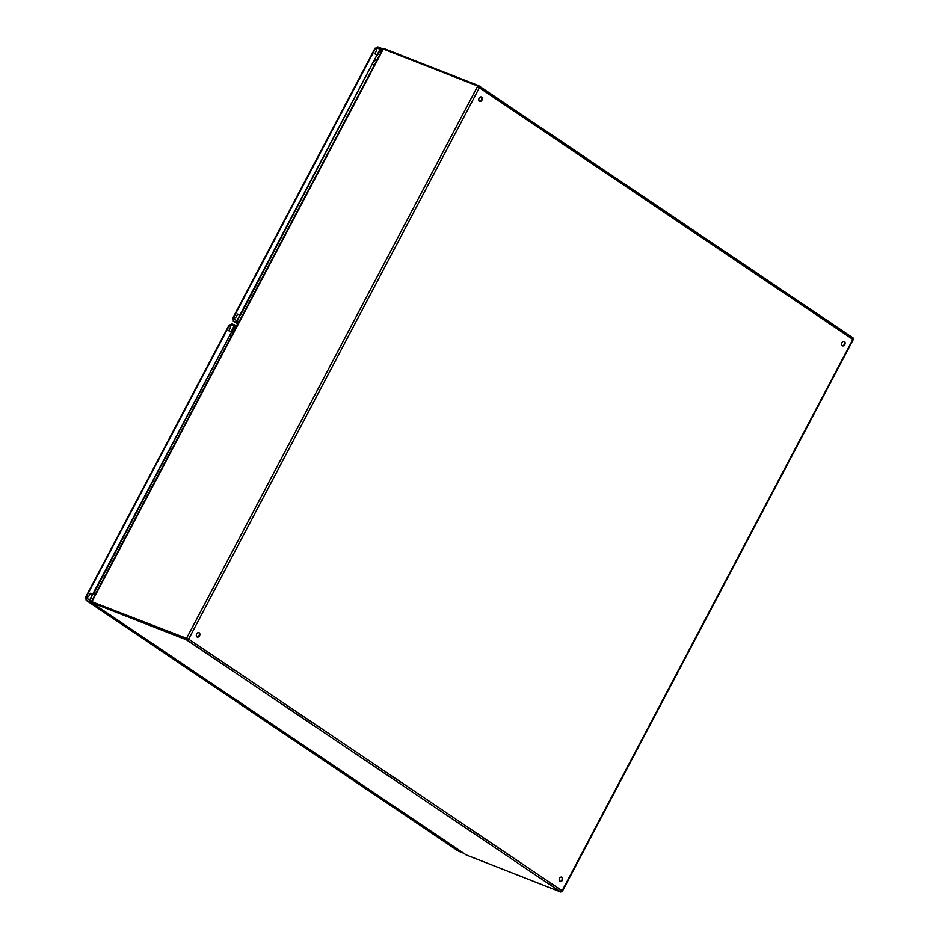 <?xml version="1.0" encoding="UTF-8"?>
<svg xmlns="http://www.w3.org/2000/svg" width="939" height="939" viewBox="0 0 939 939"><rect width="100%" height="100%" fill="white"/><g stroke="black" fill="none" stroke-linecap="round" stroke-linejoin="round"><path stroke-width="1.41" d="M382.725 49.18L381.692 48.488A1.573 1.115 111.4 0 0 380.025 49.239L376.269 47.772A1.573 1.092 -56 0 1 375.952 47.995L376.422 50.753L375.952 47.995A1.573 1.092 -56 0 1 375.623 48.124L233.013 318.638A1.573 1.115 -68.6 0 1 233.095 319.377L233.459 321.15L233.224 319.072A1.573 1.092 -56 0 0 233.107 318.415L233.529 318.837M382.361 49.873L380.495 49.556L377.572 55.096L374.778 53.863L376.422 50.753L374.778 53.863L377.102 54.779L239.903 314.999L237.45 320.856L238.588 322.57M380.025 49.239L240.372 315.316L237.579 314.084L239.903 314.999L236.98 320.539A1.573 1.115 111.4 0 0 237.191 322.558L238.224 323.262M376.269 47.772L377.818 46.95L381.539 48.405M233.212 318.72L235.935 317.206L237.579 314.084L235.935 317.206L233.212 318.72M233.764 320.481L233.283 321.115L237.767 324.131M377.513 59.063A9.719 6.89 111.4 0 0 374.297 61.305M86.411 598.777L85.883 598.577A1.573 1.115 111.4 0 0 85.813 597.838L86.329 598.037M236.382 326.772L234.504 326.443L93.172 594.516L90.367 593.284L88.724 596.406L86.001 597.92L88.724 596.406L90.367 593.284L92.703 594.199L89.78 599.739A1.573 1.115 111.4 0 0 89.98 601.758L86.188 600.361L86.552 599.669M459.171 851.45L457.692 850.664M89.98 601.758L462.528 852.753A1.573 1.115 111.4 0 0 463.127 852.882M236.745 326.079L235.701 325.375A1.573 1.115 111.4 0 0 234.034 326.126L231.111 331.667L228.787 330.763L230.431 327.641L229.961 324.882L230.431 327.641L228.787 330.763L231.581 331.983L92.703 594.199L90.25 600.056L91.646 601.934M86.224 600.279L86.024 598.26A1.573 1.092 124 0 0 85.907 597.615L85.813 597.838M235.548 325.293L231.839 323.838L230.278 324.659A1.573 1.092 124 0 1 229.632 325.011L85.907 597.615M85.883 598.577L86.188 600.361L458.044 850.91M457.856 850.804L86.188 600.361M231.064 332.969A7.876 5.587 -68.6 0 1 233.764 331.256M94.757 595.361A7.876 5.587 -68.6 0 1 94.733 591.547M233.87 330.892L233.87 330.892A2.629 1.127 15.3 0 1 234.468 330.399L234.081 330.352A2.629 2.629 0 0 0 233.87 330.892L233.506 332.206M559.844 881.404A2.359 1.678 111.4 0 0 560.078 881.521A2.359 1.678 111.4 0 0 562.426 880.101A2.359 1.678 111.4 0 0 562.038 877.237A2.359 1.678 111.4 0 0 561.804 877.12A2.359 1.678 111.4 0 0 559.456 878.54A2.359 1.678 111.4 0 0 559.844 881.404M559.832 881.392A2.359 1.678 111.4 0 0 561.992 879.726A2.359 1.678 111.4 0 0 561.534 877.049M842.271 345.728A2.359 1.678 111.4 0 0 842.506 345.845A2.359 1.678 111.4 0 0 844.865 344.425A2.359 1.678 111.4 0 0 844.466 341.573A2.359 1.678 111.4 0 0 844.231 341.444A2.359 1.678 111.4 0 0 841.884 342.864A2.359 1.678 111.4 0 0 842.271 345.728A2.359 1.678 111.4 0 0 844.419 344.05A2.359 1.678 111.4 0 0 843.961 341.373M479.43 101.259A2.359 1.678 111.4 0 0 479.665 101.377A2.359 1.678 111.4 0 0 482.024 99.957A2.359 1.678 111.4 0 0 481.625 97.104A2.359 1.678 111.4 0 0 481.39 96.975A2.359 1.678 111.4 0 0 479.043 98.395A2.359 1.678 111.4 0 0 479.43 101.259A2.359 1.678 111.4 0 0 481.578 99.581A2.359 1.678 111.4 0 0 481.12 96.905M197.002 636.935A2.359 1.678 111.4 0 0 197.237 637.053A2.359 1.678 111.4 0 0 199.584 635.633A2.359 1.678 111.4 0 0 199.197 632.769A2.359 1.678 111.4 0 0 198.962 632.651A2.359 1.678 111.4 0 0 196.615 634.071A2.359 1.678 111.4 0 0 197.002 636.935A2.359 1.678 111.4 0 0 199.15 635.257A2.359 1.678 111.4 0 0 198.692 632.581M92.057 601.864L186.779 639.095L92.362 602.11L92.163 602.873L92.527 602.181A2.629 1.831 -56 0 1 92.362 602.099L91.893 601.782A2.629 1.831 -56 0 0 92.057 601.864L188.645 639.119L186.415 639.788L92.163 602.873M383.793 49.356L384.321 48.722L478.573 85.637L479.348 87.75L477.74 86.012L383.488 49.098A2.629 1.831 -56 0 0 383.312 49.039L382.877 49.92M466.073 854.854L560.829 892.05L562.121 890.759L561.663 891.674L562.121 890.759L188.645 639.119L479.348 87.75L852.823 339.378L853.14 337.981L478.737 85.719L478.233 86.306M188.129 638.919L186.309 638.778L477.74 86.012M187.53 639.107L188.645 639.119M853.093 338.909L562.121 890.759M92.362 602.099L91.822 601.406M92.644 601.512L92.362 602.11L92.644 601.512M92.128 601.312L91.858 602.744L466.225 854.971M384.157 48.664L382.924 49.509M381.363 48.359L377.936 47.009M381.915 50.741L380.401 49.72M381.492 51.539L379.978 50.518M237.473 323.92L233.4 321.173M233.224 319.072L236.98 320.539M233.435 321.091L237.191 322.558M374.344 65.084L372.724 64.298M462.528 852.753L458.76 851.286M89.78 599.739L86.024 598.26M233.999 327.418L235.208 328.227M234.41 326.608L235.63 327.429M230.278 324.659L234.034 326.126M231.945 323.908L235.372 325.246M96.236 588.706L97.856 589.492M229.656 335.646L231.287 336.432M91.893 601.782L383.312 49.039M384.321 48.722L384.016 49.309M478.878 85.836L852.988 337.899M186.779 639.095L186.415 639.788L560.829 892.05M466.39 855.065L91.999 602.803M375.06 48.206L232.755 318.121M462.681 852.835L458.971 851.38M229.081 325.105L85.555 597.321M237.931 323.063L236.44 325.868M236.076 326.561L234.081 330.352M239.48 320.892L238.518 322.065M853.316 339.014L852.694 338.627M853.445 339.214L562.215 891.581M91.529 601.5L382.76 49.121"/></g></svg>
